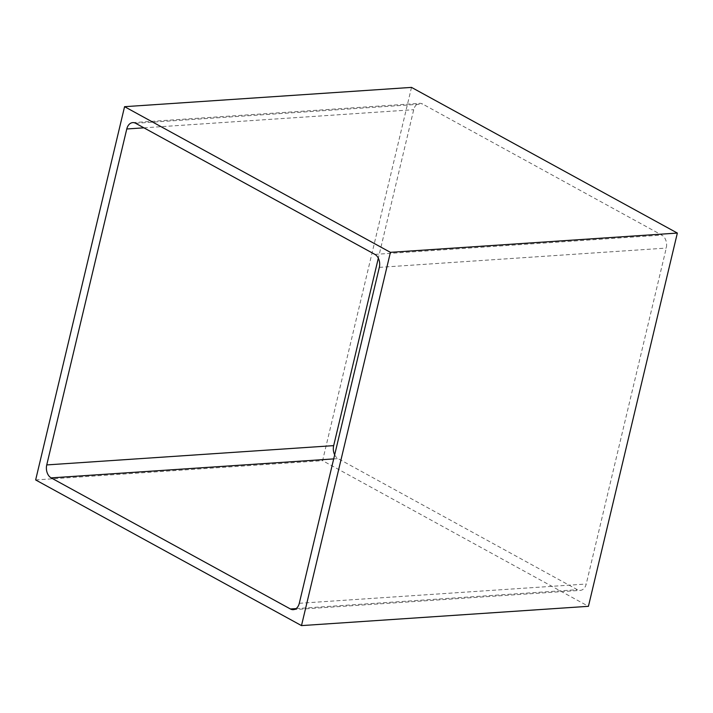 <?xml version="1.0" encoding="UTF-8"?>
<svg xmlns="http://www.w3.org/2000/svg" width="713" height="713" viewBox="0 0 713 713"><rect width="100%" height="100%" fill="white"/><g stroke="black" fill="none" stroke-linecap="round" stroke-linejoin="round"><path stroke-width="0.53" stroke-dasharray="3.56 2.67" d="M411.508 87.396L322.579 460.66L588.43 606.317M334.673 454.805A10.027 6.987 -93.8 0 0 338.096 458.611L577.361 589.704A10.027 6.987 -93.8 0 0 580.257 590.382A10.027 6.987 -93.8 0 0 586.229 584.018L666.254 248.079A10.027 6.987 -93.8 0 0 661.833 235.112L422.577 104.018A10.027 6.987 -93.8 0 0 419.681 103.34A10.027 6.987 -93.8 0 0 413.709 109.704L378.327 258.195M35.65 479.938L322.579 460.66M299.291 603.296L586.229 584.018M296.1 608.608L577.361 589.704M379.325 267.366L666.254 248.079M374.904 254.389L661.833 235.112M135.639 123.296L422.577 104.018M143.919 127.832L413.709 109.704M333.693 458.905L338.096 458.611M293.319 609.66L580.257 590.382M132.743 122.618L419.681 103.34"/><path stroke-width="1.07" d="M124.57 106.683L35.65 479.938L301.492 625.604L390.421 252.34L124.57 106.683L411.508 87.396L677.35 233.062L588.43 606.317L301.492 625.604M290.423 608.982A10.027 6.987 -93.8 0 0 293.319 609.66A10.027 6.987 -93.8 0 0 299.291 603.296L379.325 267.366A10.027 6.987 -93.8 0 0 374.904 254.389L135.639 123.296A10.027 6.987 -93.8 0 0 132.743 122.618A10.027 6.987 -93.8 0 0 126.771 128.982L46.746 464.921A10.027 6.987 -93.8 0 0 51.167 477.888L290.423 608.982L296.1 608.608M378.327 258.195L333.675 445.634A10.027 6.987 -93.8 0 0 334.673 454.805M390.421 252.34L677.35 233.062M126.771 128.982L143.919 127.832M46.746 464.921L333.675 445.634M51.167 477.888L333.693 458.905"/></g></svg>
